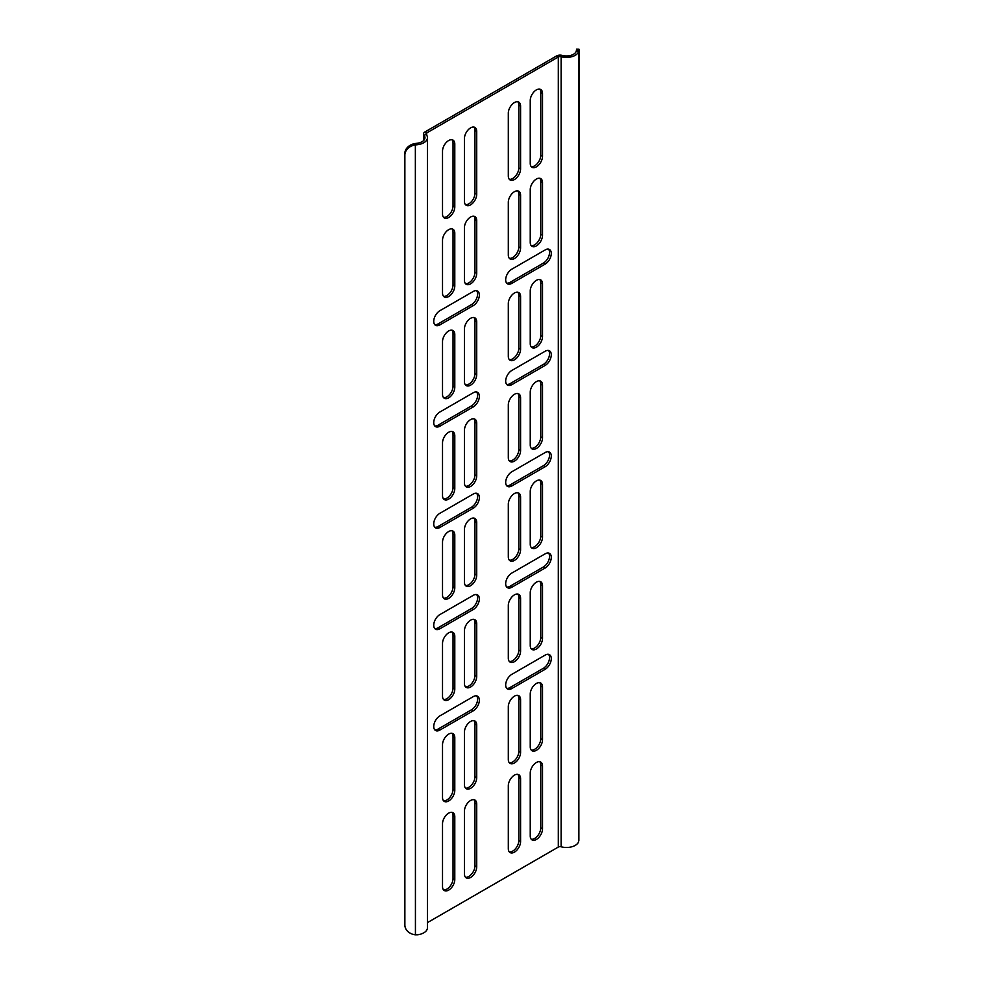 <?xml version="1.0" encoding="UTF-8"?>
<svg xmlns="http://www.w3.org/2000/svg" width="984" height="984" viewBox="0 0 984 984"><rect width="100%" height="100%" fill="white"/><g stroke="black" fill="none" stroke-linecap="round" stroke-linejoin="round"><path stroke-width="1.48" d="M579.047 49.249L576.562 49.2L576.39 50.528L578.875 50.565L579.047 49.249L579.207 54.489L578.629 841.763A12.411 7.159 180 0 1 561.126 846.781A2.485 1.427 0 0 0 558.309 847.064L427.45 922.611M427.45 137.662L427.45 927.752A12.411 7.159 180 0 1 417.536 934.763L415.433 934.8L415.359 143.504A12.411 10.123 176.9 0 0 404.793 153.713L404.867 155.14A12.411 10.123 -3.1 0 1 415.433 144.931L417.536 144.685A12.411 7.159 0 0 0 427.45 137.662A12.411 7.159 0 0 0 426.244 134.574A2.485 1.427 180 0 1 425.998 133.959A2.485 1.427 180 0 1 426.724 132.951L558.309 56.974A2.485 1.427 180 0 1 561.126 56.703A12.411 7.159 0 0 0 578.629 51.672L578.875 840.434M415.433 934.8A12.411 10.123 -3.1 0 1 404.879 925.427A12.411 10.123 -3.1 0 1 404.867 924.972L404.867 155.14M404.867 924.972L404.793 923.546A12.411 10.123 176.9 0 0 404.805 923.988L404.879 925.427M576.39 50.528L576.193 51.389A9.926 5.732 180 0 1 562.196 55.399A4.957 2.866 0 0 0 556.55 55.965L424.965 131.93A4.957 2.866 0 0 0 423.514 133.959A4.957 2.866 0 0 0 423.993 135.189A9.926 5.732 180 0 1 424.965 137.662A9.926 5.732 180 0 1 417.044 143.27L415.359 143.504M476.723 194.229A8.684 5.018 -60 0 1 472.935 202.962A8.684 5.018 -60 0 1 466.244 205.299A8.684 5.018 -60 0 1 464.448 201.314L464.448 138.523A8.684 5.018 -60 0 1 468.236 129.777A8.684 5.018 -60 0 1 474.928 127.453A8.684 5.018 -60 0 1 476.723 131.425L476.723 194.229L474.964 193.221L474.964 130.417A8.684 5.018 120 0 0 473.956 127.096M465.457 204.635A8.684 5.018 120 0 0 471.742 201.326A8.684 5.018 120 0 0 474.964 193.221M530.241 163.332L530.241 100.528A8.684 5.018 -60 0 1 534.029 91.795A8.684 5.018 -60 0 1 540.72 89.47A8.684 5.018 -60 0 1 542.516 93.443L542.516 156.247A8.684 5.018 -60 0 1 538.728 164.98A8.684 5.018 -60 0 1 532.037 167.305A8.684 5.018 -60 0 1 530.241 163.332M531.249 166.653A8.684 5.018 120 0 0 537.535 163.332A8.684 5.018 120 0 0 540.757 155.226L540.757 92.434A8.684 5.018 120 0 0 539.749 89.114M454.793 285.901A8.684 5.018 -60 0 1 451.004 294.634A8.684 5.018 -60 0 1 444.313 296.971A8.684 5.018 -60 0 1 442.517 292.986L442.517 240.317A8.684 5.018 -60 0 1 446.305 231.572A8.684 5.018 -60 0 1 452.997 229.247A8.684 5.018 -60 0 1 454.793 233.233L454.793 285.901L453.034 284.893L453.034 232.212A8.684 5.018 120 0 0 452.025 228.903M443.526 296.307A8.684 5.018 120 0 0 449.811 292.986A8.684 5.018 120 0 0 453.034 284.893M545.148 249.936A8.684 5.018 -60 0 1 549.49 249.505A8.684 5.018 -60 0 1 550.819 256.467A8.684 5.018 -60 0 1 545.148 264.118L511.815 283.367A8.684 5.018 -60 0 1 507.473 283.798A8.684 5.018 -60 0 1 506.145 276.836A8.684 5.018 -60 0 1 511.815 269.185L545.148 249.936M506.686 283.134A8.684 5.018 120 0 0 510.056 282.359L543.389 263.109A8.684 5.018 120 0 0 548.801 256.258A8.684 5.018 120 0 0 548.519 249.161M542.516 828.836A8.684 5.018 -60 0 1 538.728 837.569A8.684 5.018 -60 0 1 532.037 839.905A8.684 5.018 -60 0 1 530.241 835.92L530.241 773.116A8.684 5.018 -60 0 1 534.029 764.384A8.684 5.018 -60 0 1 540.72 762.059A8.684 5.018 -60 0 1 542.516 766.032L542.516 828.836L540.757 827.827L540.757 765.023A8.684 5.018 120 0 0 539.749 761.702M531.249 839.241A8.684 5.018 120 0 0 537.535 835.92A8.684 5.018 120 0 0 540.757 827.827M542.516 739.697A8.684 5.018 -60 0 1 538.728 748.43A8.684 5.018 -60 0 1 532.037 750.767A8.684 5.018 -60 0 1 530.241 746.782L530.241 694.114A8.684 5.018 -60 0 1 534.029 685.368A8.684 5.018 -60 0 1 540.72 683.044A8.684 5.018 -60 0 1 542.516 687.029L542.516 739.697L540.757 738.676L540.757 686.008A8.684 5.018 120 0 0 539.749 682.699M531.249 750.103A8.684 5.018 120 0 0 537.535 746.782A8.684 5.018 120 0 0 540.757 738.676M454.793 387.192A8.684 5.018 -60 0 1 451.004 395.937A8.684 5.018 -60 0 1 444.313 398.262A8.684 5.018 -60 0 1 442.517 394.289L442.517 341.608A8.684 5.018 -60 0 1 446.305 332.875A8.684 5.018 -60 0 1 452.997 330.55A8.684 5.018 -60 0 1 454.793 334.523L454.793 387.192L453.034 386.183L453.034 333.502A8.684 5.018 120 0 0 452.025 330.193M443.526 397.597A8.684 5.018 120 0 0 449.811 394.289A8.684 5.018 120 0 0 453.034 386.183M508.31 356.294L508.31 303.625A8.684 5.018 -60 0 1 512.098 294.892A8.684 5.018 -60 0 1 518.789 292.555A8.684 5.018 -60 0 1 520.585 296.541L520.585 349.209A8.684 5.018 -60 0 1 516.797 357.942A8.684 5.018 -60 0 1 510.106 360.279A8.684 5.018 -60 0 1 508.31 356.294M509.318 359.615A8.684 5.018 120 0 0 515.604 356.294A8.684 5.018 120 0 0 518.826 348.201L518.826 295.52A8.684 5.018 120 0 0 517.818 292.211M434.756 628.542A8.684 5.018 120 0 0 438.126 627.767L471.459 608.518A8.684 5.018 120 0 0 476.871 601.679A8.684 5.018 120 0 0 476.588 594.57M473.218 609.539L439.885 628.776A8.684 5.018 -60 0 1 435.543 629.207A8.684 5.018 -60 0 1 434.202 622.245A8.684 5.018 -60 0 1 439.885 614.594L473.218 595.357A8.684 5.018 -60 0 1 477.56 594.926A8.684 5.018 -60 0 1 478.888 601.876A8.684 5.018 -60 0 1 473.218 609.539L471.459 608.518M454.793 587.755A8.684 5.018 -60 0 1 451.004 596.488A8.684 5.018 -60 0 1 444.313 598.826A8.684 5.018 -60 0 1 442.517 594.84L442.517 542.172A8.684 5.018 -60 0 1 446.305 533.439A8.684 5.018 -60 0 1 452.997 531.102A8.684 5.018 -60 0 1 454.793 535.087L454.793 587.755L453.034 586.747L453.034 534.066A8.684 5.018 120 0 0 452.025 530.757M443.526 598.161A8.684 5.018 120 0 0 449.811 594.84A8.684 5.018 120 0 0 453.034 586.747M506.686 485.727A8.684 5.018 120 0 0 510.056 484.94L543.389 465.69A8.684 5.018 120 0 0 548.801 458.851A8.684 5.018 120 0 0 548.519 451.742M545.148 466.711L511.815 485.961A8.684 5.018 -60 0 1 507.473 486.379A8.684 5.018 -60 0 1 506.145 479.429A8.684 5.018 -60 0 1 511.815 471.779L545.148 452.529A8.684 5.018 -60 0 1 549.49 452.099A8.684 5.018 -60 0 1 550.819 459.061A8.684 5.018 -60 0 1 545.148 466.711L543.389 465.69M442.517 495.579L442.517 442.898A8.684 5.018 -60 0 1 446.305 434.165A8.684 5.018 -60 0 1 452.997 431.841A8.684 5.018 -60 0 1 454.793 435.814L454.793 488.482A8.684 5.018 -60 0 1 451.004 497.228A8.684 5.018 -60 0 1 444.313 499.552A8.684 5.018 -60 0 1 442.517 495.579M443.526 498.888A8.684 5.018 120 0 0 449.811 495.579A8.684 5.018 120 0 0 453.034 487.474L453.034 434.805A8.684 5.018 120 0 0 452.025 431.484M520.585 450.5A8.684 5.018 -60 0 1 516.797 459.245A8.684 5.018 -60 0 1 510.106 461.57A8.684 5.018 -60 0 1 508.31 457.597L508.31 404.916A8.684 5.018 -60 0 1 512.098 396.183A8.684 5.018 -60 0 1 518.789 393.858A8.684 5.018 -60 0 1 520.585 397.831L520.585 450.5L518.826 449.491L518.826 396.823A8.684 5.018 120 0 0 517.818 393.502M509.318 460.906A8.684 5.018 120 0 0 515.604 457.597A8.684 5.018 120 0 0 518.826 449.491M476.723 575.099A8.684 5.018 -60 0 1 472.935 583.832A8.684 5.018 -60 0 1 466.244 586.157A8.684 5.018 -60 0 1 464.448 582.184L464.448 529.515A8.684 5.018 -60 0 1 468.236 520.77A8.684 5.018 -60 0 1 474.928 518.445A8.684 5.018 -60 0 1 476.723 522.418L476.723 575.099L474.964 574.078L474.964 521.409A8.684 5.018 120 0 0 473.956 518.088M465.457 585.492A8.684 5.018 120 0 0 471.742 582.184A8.684 5.018 120 0 0 474.964 574.078M508.31 658.148L508.31 605.48A8.684 5.018 -60 0 1 512.098 596.747A8.684 5.018 -60 0 1 518.789 594.41A8.684 5.018 -60 0 1 520.585 598.395L520.585 651.064A8.684 5.018 -60 0 1 516.797 659.797A8.684 5.018 -60 0 1 510.106 662.134A8.684 5.018 -60 0 1 508.31 658.148M509.318 661.469A8.684 5.018 120 0 0 515.604 658.161A8.684 5.018 120 0 0 518.826 650.055L518.826 597.374A8.684 5.018 120 0 0 517.818 594.065M442.517 643.462A8.684 5.018 -60 0 1 446.305 634.729A8.684 5.018 -60 0 1 452.997 632.404A8.684 5.018 -60 0 1 454.793 636.377L454.793 689.046A8.684 5.018 -60 0 1 451.004 697.791A8.684 5.018 -60 0 1 444.313 700.116A8.684 5.018 -60 0 1 442.517 696.143L442.517 643.462M443.526 699.452A8.684 5.018 120 0 0 449.811 696.143A8.684 5.018 120 0 0 453.034 688.037L453.034 635.356A8.684 5.018 120 0 0 452.025 632.048M542.516 336.553A8.684 5.018 -60 0 1 538.728 345.286A8.684 5.018 -60 0 1 532.037 347.61A8.684 5.018 -60 0 1 530.241 343.637L530.241 290.969A8.684 5.018 -60 0 1 534.029 282.224A8.684 5.018 -60 0 1 540.72 279.899A8.684 5.018 -60 0 1 542.516 283.872L542.516 336.553L540.757 335.532L540.757 282.863A8.684 5.018 120 0 0 539.749 279.542M531.249 346.946A8.684 5.018 120 0 0 537.535 343.637A8.684 5.018 120 0 0 540.757 335.532M442.517 886.572L442.517 823.768A8.684 5.018 -60 0 1 446.305 815.035A8.684 5.018 -60 0 1 452.997 812.698A8.684 5.018 -60 0 1 454.793 816.683L454.793 879.475A8.684 5.018 -60 0 1 451.004 888.22A8.684 5.018 -60 0 1 444.313 890.545A8.684 5.018 -60 0 1 442.517 886.572M443.526 889.88A8.684 5.018 120 0 0 449.811 886.572A8.684 5.018 120 0 0 453.034 878.466L453.034 815.662A8.684 5.018 120 0 0 452.025 812.354M508.31 759.451L508.31 706.77A8.684 5.018 -60 0 1 512.098 698.037A8.684 5.018 -60 0 1 518.789 695.713A8.684 5.018 -60 0 1 520.585 699.686L520.585 752.354A8.684 5.018 -60 0 1 516.797 761.099A8.684 5.018 -60 0 1 510.106 763.424A8.684 5.018 -60 0 1 508.31 759.451M509.318 762.76A8.684 5.018 120 0 0 515.604 759.451A8.684 5.018 120 0 0 518.826 751.346L518.826 698.677A8.684 5.018 120 0 0 517.818 695.356M508.31 848.589L508.31 785.786A8.684 5.018 -60 0 1 512.098 777.04A8.684 5.018 -60 0 1 518.789 774.716A8.684 5.018 -60 0 1 520.585 778.688L520.585 841.492A8.684 5.018 -60 0 1 516.797 850.237A8.684 5.018 -60 0 1 510.106 852.562A8.684 5.018 -60 0 1 508.31 848.589M509.318 851.898A8.684 5.018 120 0 0 515.604 848.589A8.684 5.018 120 0 0 518.826 840.484L518.826 777.68A8.684 5.018 120 0 0 517.818 774.371M542.516 235.25A8.684 5.018 -60 0 1 538.728 243.995A8.684 5.018 -60 0 1 532.037 246.32A8.684 5.018 -60 0 1 530.241 242.347L530.241 189.666A8.684 5.018 -60 0 1 534.029 180.933A8.684 5.018 -60 0 1 540.72 178.608A8.684 5.018 -60 0 1 542.516 182.581L542.516 235.25L540.757 234.241L540.757 181.573A8.684 5.018 120 0 0 539.749 178.252M531.249 245.656A8.684 5.018 120 0 0 537.535 242.347A8.684 5.018 120 0 0 540.757 234.241M442.517 213.983L442.517 151.179A8.684 5.018 -60 0 1 446.305 142.434A8.684 5.018 -60 0 1 452.997 140.109A8.684 5.018 -60 0 1 454.793 144.095L454.793 206.886A8.684 5.018 -60 0 1 451.004 215.631A8.684 5.018 -60 0 1 444.313 217.956A8.684 5.018 -60 0 1 442.517 213.983M443.526 217.292A8.684 5.018 120 0 0 449.811 213.983A8.684 5.018 120 0 0 453.034 205.877L453.034 143.074A8.684 5.018 120 0 0 452.025 139.765M520.585 168.904A8.684 5.018 -60 0 1 516.797 177.649A8.684 5.018 -60 0 1 510.106 179.974A8.684 5.018 -60 0 1 508.31 176.001L508.31 113.197A8.684 5.018 -60 0 1 512.098 104.452A8.684 5.018 -60 0 1 518.789 102.127A8.684 5.018 -60 0 1 520.585 106.1L520.585 168.904L518.826 167.895L518.826 105.091A8.684 5.018 120 0 0 517.818 101.782M509.318 179.309A8.684 5.018 120 0 0 515.604 176.001A8.684 5.018 120 0 0 518.826 167.895M465.457 283.638A8.684 5.018 120 0 0 471.742 280.329A8.684 5.018 120 0 0 474.964 272.224L474.964 219.555A8.684 5.018 120 0 0 473.956 216.234M476.723 220.564L476.723 273.232A8.684 5.018 -60 0 1 472.935 281.978A8.684 5.018 -60 0 1 466.244 284.302A8.684 5.018 -60 0 1 464.448 280.329L464.448 227.661A8.684 5.018 -60 0 1 468.236 218.915A8.684 5.018 -60 0 1 474.928 216.591A8.684 5.018 -60 0 1 476.723 220.564L474.964 219.555M434.756 324.671A8.684 5.018 120 0 0 438.126 323.884L471.459 304.634A8.684 5.018 120 0 0 476.871 297.795A8.684 5.018 120 0 0 476.588 290.686M473.218 305.655L439.885 324.892A8.684 5.018 -60 0 1 435.543 325.323A8.684 5.018 -60 0 1 434.202 318.373A8.684 5.018 -60 0 1 439.885 310.71L473.218 291.473A8.684 5.018 -60 0 1 477.56 291.043A8.684 5.018 -60 0 1 478.888 298.004A8.684 5.018 -60 0 1 473.218 305.655L471.459 304.634M442.517 744.765A8.684 5.018 -60 0 1 446.305 736.02A8.684 5.018 -60 0 1 452.997 733.695A8.684 5.018 -60 0 1 454.793 737.668L454.793 790.336A8.684 5.018 -60 0 1 451.004 799.082A8.684 5.018 -60 0 1 444.313 801.406A8.684 5.018 -60 0 1 442.517 797.434L442.517 744.765M443.526 800.742A8.684 5.018 120 0 0 449.811 797.434A8.684 5.018 120 0 0 453.034 789.328L453.034 736.659A8.684 5.018 120 0 0 452.025 733.338M511.815 674.36L545.148 655.11A8.684 5.018 -60 0 1 549.49 654.68A8.684 5.018 -60 0 1 550.819 661.642A8.684 5.018 -60 0 1 545.148 669.292L511.815 688.542A8.684 5.018 -60 0 1 507.473 688.972A8.684 5.018 -60 0 1 506.145 682.01A8.684 5.018 -60 0 1 511.815 674.36M506.686 688.308A8.684 5.018 120 0 0 510.056 687.533L543.389 668.284A8.684 5.018 120 0 0 548.801 661.433A8.684 5.018 120 0 0 548.519 654.335M439.885 426.195A8.684 5.018 -60 0 1 435.543 426.626A8.684 5.018 -60 0 1 434.202 419.664A8.684 5.018 -60 0 1 439.885 412.013L473.218 392.764A8.684 5.018 -60 0 1 477.56 392.333A8.684 5.018 -60 0 1 478.888 399.295A8.684 5.018 -60 0 1 473.218 406.946L439.885 426.195L438.126 425.174L471.459 405.937A8.684 5.018 120 0 0 476.871 399.086A8.684 5.018 120 0 0 476.588 391.989M434.756 425.961A8.684 5.018 120 0 0 438.126 425.174M464.448 328.951A8.684 5.018 -60 0 1 468.236 320.206A8.684 5.018 -60 0 1 474.928 317.881A8.684 5.018 -60 0 1 476.723 321.854L476.723 374.535A8.684 5.018 -60 0 1 472.935 383.268A8.684 5.018 -60 0 1 466.244 385.593A8.684 5.018 -60 0 1 464.448 381.62L464.448 328.951M465.457 384.941A8.684 5.018 120 0 0 471.742 381.62A8.684 5.018 120 0 0 474.964 373.514L474.964 320.846A8.684 5.018 120 0 0 473.956 317.537M464.448 630.806A8.684 5.018 -60 0 1 468.236 622.06A8.684 5.018 -60 0 1 474.928 619.736A8.684 5.018 -60 0 1 476.723 623.708L476.723 676.389A8.684 5.018 -60 0 1 472.935 685.122A8.684 5.018 -60 0 1 466.244 687.447A8.684 5.018 -60 0 1 464.448 683.474L464.448 630.806M465.457 686.795A8.684 5.018 120 0 0 471.742 683.474A8.684 5.018 120 0 0 474.964 675.368L474.964 622.7A8.684 5.018 120 0 0 473.956 619.391M434.756 527.252A8.684 5.018 120 0 0 438.126 526.477L471.459 507.227A8.684 5.018 120 0 0 476.871 500.376A8.684 5.018 120 0 0 476.588 493.279M473.218 508.236L439.885 527.486A8.684 5.018 -60 0 1 435.543 527.916A8.684 5.018 -60 0 1 434.202 520.954A8.684 5.018 -60 0 1 439.885 513.304L473.218 494.054A8.684 5.018 -60 0 1 477.56 493.624A8.684 5.018 -60 0 1 478.888 500.585A8.684 5.018 -60 0 1 473.218 508.236L471.459 507.227M464.448 482.91L464.448 430.242A8.684 5.018 -60 0 1 468.236 421.509A8.684 5.018 -60 0 1 474.928 419.172A8.684 5.018 -60 0 1 476.723 423.157L476.723 475.826A8.684 5.018 -60 0 1 472.935 484.558A8.684 5.018 -60 0 1 466.244 486.896A8.684 5.018 -60 0 1 464.448 482.91M465.457 486.231A8.684 5.018 120 0 0 471.742 482.923A8.684 5.018 120 0 0 474.964 474.817L474.964 422.136A8.684 5.018 120 0 0 473.956 418.827M542.516 437.843A8.684 5.018 -60 0 1 538.728 446.576A8.684 5.018 -60 0 1 532.037 448.901A8.684 5.018 -60 0 1 530.241 444.928L530.241 392.259A8.684 5.018 -60 0 1 534.029 383.514A8.684 5.018 -60 0 1 540.72 381.189A8.684 5.018 -60 0 1 542.516 385.162L542.516 437.843L540.757 436.822L540.757 384.154A8.684 5.018 120 0 0 539.749 380.845M531.249 448.249A8.684 5.018 120 0 0 537.535 444.928A8.684 5.018 120 0 0 540.757 436.822M508.31 504.189A8.684 5.018 -60 0 1 512.098 495.444A8.684 5.018 -60 0 1 518.789 493.119A8.684 5.018 -60 0 1 520.585 497.092L520.585 549.773A8.684 5.018 -60 0 1 516.797 558.506A8.684 5.018 -60 0 1 510.106 560.831A8.684 5.018 -60 0 1 508.31 556.858L508.31 504.189M509.318 560.179A8.684 5.018 120 0 0 515.604 556.858A8.684 5.018 120 0 0 518.826 548.752L518.826 496.084A8.684 5.018 120 0 0 517.818 492.775M530.241 544.201L530.241 491.52A8.684 5.018 -60 0 1 534.029 482.787A8.684 5.018 -60 0 1 540.72 480.463A8.684 5.018 -60 0 1 542.516 484.436L542.516 537.104A8.684 5.018 -60 0 1 538.728 545.849A8.684 5.018 -60 0 1 532.037 548.174A8.684 5.018 -60 0 1 530.241 544.201M531.249 547.51A8.684 5.018 120 0 0 537.535 544.201A8.684 5.018 120 0 0 540.757 536.096L540.757 483.427A8.684 5.018 120 0 0 539.749 480.106M542.516 638.407A8.684 5.018 -60 0 1 538.728 647.14A8.684 5.018 -60 0 1 532.037 649.465A8.684 5.018 -60 0 1 530.241 645.492L530.241 592.823A8.684 5.018 -60 0 1 534.029 584.078A8.684 5.018 -60 0 1 540.72 581.753A8.684 5.018 -60 0 1 542.516 585.726L542.516 638.407L540.757 637.386L540.757 584.717A8.684 5.018 120 0 0 539.749 581.396M531.249 648.8A8.684 5.018 120 0 0 537.535 645.492A8.684 5.018 120 0 0 540.757 637.386M511.815 573.069L545.148 553.82A8.684 5.018 -60 0 1 549.49 553.389A8.684 5.018 -60 0 1 550.819 560.351A8.684 5.018 -60 0 1 545.148 568.002L511.815 587.251A8.684 5.018 -60 0 1 507.473 587.682A8.684 5.018 -60 0 1 506.145 580.72A8.684 5.018 -60 0 1 511.815 573.069M506.686 587.018A8.684 5.018 120 0 0 510.056 586.23L543.389 566.993A8.684 5.018 120 0 0 548.801 560.142A8.684 5.018 120 0 0 548.519 553.045M545.148 351.239A8.684 5.018 -60 0 1 549.49 350.808A8.684 5.018 -60 0 1 550.819 357.758A8.684 5.018 -60 0 1 545.148 365.421L511.815 384.658A8.684 5.018 -60 0 1 507.473 385.088A8.684 5.018 -60 0 1 506.145 378.127A8.684 5.018 -60 0 1 511.815 370.476L545.148 351.239M506.686 384.424A8.684 5.018 120 0 0 510.056 383.649L543.389 364.4A8.684 5.018 120 0 0 548.801 357.561A8.684 5.018 120 0 0 548.519 350.452M434.756 729.845A8.684 5.018 120 0 0 438.126 729.058L471.459 709.808A8.684 5.018 120 0 0 476.871 702.97A8.684 5.018 120 0 0 476.588 695.86M473.218 710.829L439.885 730.066A8.684 5.018 -60 0 1 435.543 730.497A8.684 5.018 -60 0 1 434.202 723.548A8.684 5.018 -60 0 1 439.885 715.885L473.218 696.647A8.684 5.018 -60 0 1 477.56 696.217A8.684 5.018 -60 0 1 478.888 703.179A8.684 5.018 -60 0 1 473.218 710.829L471.459 709.808M464.448 732.096A8.684 5.018 -60 0 1 468.236 723.363A8.684 5.018 -60 0 1 474.928 721.026A8.684 5.018 -60 0 1 476.723 725.011L476.723 777.68A8.684 5.018 -60 0 1 472.935 786.425A8.684 5.018 -60 0 1 466.244 788.75A8.684 5.018 -60 0 1 464.448 784.765L464.448 732.096M465.457 788.086A8.684 5.018 120 0 0 471.742 784.777A8.684 5.018 120 0 0 474.964 776.671L474.964 723.99A8.684 5.018 120 0 0 473.956 720.682M476.723 866.818A8.684 5.018 -60 0 1 472.935 875.563A8.684 5.018 -60 0 1 466.244 877.888A8.684 5.018 -60 0 1 464.448 873.903L464.448 811.111A8.684 5.018 -60 0 1 468.236 802.366A8.684 5.018 -60 0 1 474.928 800.041A8.684 5.018 -60 0 1 476.723 804.014L476.723 866.818L474.964 865.809L474.964 803.005A8.684 5.018 120 0 0 473.956 799.684M465.457 877.224A8.684 5.018 120 0 0 471.742 873.915A8.684 5.018 120 0 0 474.964 865.809M508.31 255.004L508.31 202.335A8.684 5.018 -60 0 1 512.098 193.59A8.684 5.018 -60 0 1 518.789 191.265A8.684 5.018 -60 0 1 520.585 195.238L520.585 247.919A8.684 5.018 -60 0 1 516.797 256.652A8.684 5.018 -60 0 1 510.106 258.976A8.684 5.018 -60 0 1 508.31 255.004M509.318 258.325A8.684 5.018 120 0 0 515.604 255.004A8.684 5.018 120 0 0 518.826 246.898L518.826 194.229A8.684 5.018 120 0 0 517.818 190.921M404.793 923.546L404.793 153.713M426.244 134.574L423.993 135.189L423.993 140.134M417.536 144.685L417.044 143.27M576.193 51.389L578.629 51.672M476.723 131.425L474.964 130.417M542.516 93.443L540.757 92.434M542.516 156.247L540.757 155.226M454.793 233.233L453.034 232.212M545.148 264.118L543.389 263.109M511.815 283.367L510.056 282.359M542.516 766.032L540.757 765.023M542.516 687.029L540.757 686.008M454.793 334.523L453.034 333.502M520.585 296.541L518.826 295.52M520.585 349.209L518.826 348.201M439.885 628.776L438.126 627.767M454.793 535.087L453.034 534.066M511.815 485.961L510.056 484.94M454.793 435.814L453.034 434.805M454.793 488.482L453.034 487.474M520.585 397.831L518.826 396.823M476.723 522.418L474.964 521.409M520.585 651.064L518.826 650.055M520.585 598.395L518.826 597.374M454.793 636.377L453.034 635.356M454.793 689.046L453.034 688.037M542.516 283.872L540.757 282.863M454.793 816.683L453.034 815.662M454.793 879.475L453.034 878.466M520.585 752.354L518.826 751.346M520.585 699.686L518.826 698.677M520.585 778.688L518.826 777.68M520.585 841.492L518.826 840.484M542.516 182.581L540.757 181.573M454.793 144.095L453.034 143.074M454.793 206.886L453.034 205.877M520.585 106.1L518.826 105.091M476.723 273.232L474.964 272.224M439.885 324.892L438.126 323.884M454.793 737.668L453.034 736.659M454.793 790.336L453.034 789.328M511.815 688.542L510.056 687.533M545.148 669.292L543.389 668.284M473.218 406.946L471.459 405.937M476.723 321.854L474.964 320.846M476.723 374.535L474.964 373.514M476.723 623.708L474.964 622.7M476.723 676.389L474.964 675.368M439.885 527.486L438.126 526.477M476.723 423.157L474.964 422.136M476.723 475.826L474.964 474.817M542.516 385.162L540.757 384.154M520.585 497.092L518.826 496.084M520.585 549.773L518.826 548.752M542.516 537.104L540.757 536.096M542.516 484.436L540.757 483.427M542.516 585.726L540.757 584.717M511.815 587.251L510.056 586.23M545.148 568.002L543.389 566.993M545.148 365.421L543.389 364.4M511.815 384.658L510.056 383.649M439.885 730.066L438.126 729.058M476.723 725.011L474.964 723.99M476.723 777.68L474.964 776.671M476.723 804.014L474.964 803.005M520.585 195.238L518.826 194.229M520.585 247.919L518.826 246.898M426.724 135.251L426.724 132.951L424.965 131.93M558.309 847.064L558.309 56.974L556.55 55.965M561.126 846.781L561.126 56.703M423.514 140.65L423.514 133.959"/></g></svg>
